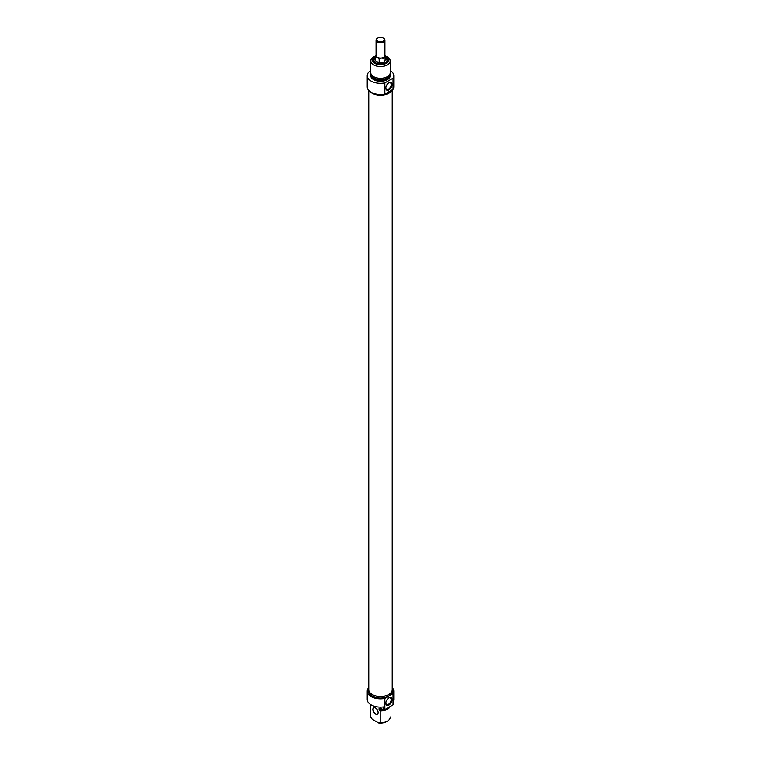 <?xml version="1.0" encoding="UTF-8"?>
<svg xmlns="http://www.w3.org/2000/svg" width="761" height="761" viewBox="0 0 761 761"><rect width="100%" height="100%" fill="white"/><g stroke="black" fill="none" stroke-linecap="round" stroke-linejoin="round"><path stroke-width="1.14" d="M368.781 90.473L368.781 689.694A11.719 6.763 0 0 0 372.215 694.479A11.719 6.763 0 0 0 384.98 695.944A11.719 6.763 0 0 0 392.219 689.694L392.219 89.874M378.122 712.439A3.539 2.045 60 0 1 377.389 713.98A3.539 2.045 60 0 1 375.62 713.808A3.539 2.045 60 0 1 373.309 710.688A3.539 2.045 60 0 1 373.851 707.863A3.539 2.045 60 0 1 375.563 707.996M375.496 714.027A3.71 2.14 -120 0 0 378.122 712.505A3.71 2.14 -120 0 0 375.496 707.958A3.71 2.14 -120 0 0 372.871 709.48A3.71 2.14 -120 0 0 375.496 714.027M383.43 709.794A13.26 7.658 0 0 0 384.857 709.566L384.857 698.37A13.26 7.658 180 0 1 367.24 691.14L367.24 699.445A13.26 7.658 0 0 0 383.43 706.912L383.43 709.794L380.215 707.939L380.215 709.024L379.092 708.377L379.092 709.823L380.215 710.945L380.215 722.741L378.702 722.95L372.291 719.25L370.778 717.29L370.778 705.495L371.91 705.276M393.437 704.02L393.437 701.138A13.26 7.658 0 0 0 393.76 699.445L393.76 691.14A13.26 7.658 180 0 1 393.028 693.652L393.028 704.848A13.26 7.658 0 0 0 393.437 704.02M390.222 717.128A9.722 5.612 180 0 0 390.222 716.967L390.222 717.128A9.722 5.612 180 0 1 387.378 721.105A9.722 5.612 180 0 1 380.215 722.741M378.702 722.95A8.4 4.851 0 0 0 386.436 721.637L387.378 721.105M380.215 710.945A9.722 5.612 0 0 0 389.974 706.608M379.092 709.823A8.713 5.032 0 0 0 383.163 709.642M380.215 709.024A9.722 5.612 0 0 0 381.984 708.967M367.24 691.14A13.26 7.658 180 0 1 368.781 687.554M392.219 687.554A13.26 7.658 180 0 1 393.76 691.14M384.857 709.566L393.028 704.848M388.709 697.97A3.786 2.188 -60 0 1 390.393 697.894A3.786 2.188 -60 0 1 391.183 699.625A3.786 2.188 -60 0 1 389.527 703.44A3.786 2.188 -60 0 1 386.607 704.458A3.786 2.188 -60 0 1 385.837 702.964M392.058 699.625A4.404 2.54 120 0 0 388.938 697.827A4.404 2.54 120 0 0 385.827 703.231A4.404 2.54 120 0 0 388.938 705.028A4.404 2.54 120 0 0 392.058 699.625M393.028 693.652L384.857 698.37M370.835 704.686A9.722 5.612 0 0 0 370.778 705.333A9.722 5.612 0 0 0 370.778 705.495M368.781 688.372A11.938 6.887 0 0 0 368.562 689.694A11.938 6.887 0 0 0 375.934 696.068A11.938 6.887 0 0 0 388.938 694.574A11.938 6.887 0 0 0 392.438 689.694A11.938 6.887 0 0 0 392.219 688.372M392.438 689.694L392.438 691.14A11.938 6.887 180 0 1 388.938 696.011A11.938 6.887 180 0 1 375.934 697.504A11.938 6.887 180 0 1 368.562 691.14L368.562 689.694M384.923 54.944L385.427 55.686L384.105 58.54L381.642 57.95L379.178 59.301L377.37 57.294L375.573 57.218L376.229 54.821M384.923 40.105L384.923 55.486A4.423 2.549 180 0 1 384.771 56.143A4.423 2.549 180 0 1 381.642 57.95A4.423 2.549 180 0 1 377.37 57.294A4.423 2.549 180 0 1 376.077 55.486L376.077 40.105A4.423 2.549 0 0 0 377.37 41.912A4.423 2.549 0 0 0 382.193 42.464A4.423 2.549 0 0 0 384.923 40.105A4.423 2.549 0 0 0 383.63 38.307A4.423 2.549 0 0 0 383.392 38.174M375.573 57.218L375.573 61.08L379.178 63.173L384.105 62.402L385.427 59.558L385.427 55.686M377.808 41.151A3.805 2.197 180 0 1 377.808 38.05A3.805 2.197 180 0 1 383.192 38.05A3.805 2.197 180 0 1 383.192 41.151A3.805 2.197 180 0 1 377.808 41.151M377.608 38.174A4.423 2.549 0 0 0 377.37 38.307A4.423 2.549 0 0 0 376.077 40.105M379.178 59.301L379.178 63.173M384.105 58.54L384.105 62.402M375.658 56.809A7.115 4.109 0 0 0 375.468 62.725A7.115 4.109 0 0 0 385.532 62.725A7.115 4.109 0 0 0 385.427 56.856M375.696 62.849A6.497 3.748 180 0 1 375.573 57.874M385.427 57.874A6.497 3.748 180 0 1 385.304 62.849M385.427 55.886A8.4 4.851 180 0 1 386.436 56.39A8.4 4.851 180 0 1 386.436 63.249A8.4 4.851 180 0 1 374.564 63.249A8.4 4.851 180 0 1 374.564 56.39A8.4 4.851 180 0 1 375.905 55.753M388.709 82.892A3.786 2.188 -60 0 1 390.393 82.816A3.786 2.188 -60 0 1 390.393 87.192A3.786 2.188 -60 0 1 386.607 89.37A3.786 2.188 -60 0 1 385.837 87.876M385.827 88.143A4.404 2.54 120 0 0 388.938 89.941A4.404 2.54 120 0 0 392.058 84.547A4.404 2.54 120 0 0 388.938 82.749A4.404 2.54 120 0 0 385.827 88.143M390.222 70.497A13.26 7.658 180 0 1 393.76 75.7A13.26 7.658 180 0 1 393.028 78.212L384.857 82.93A13.26 7.658 180 0 1 367.24 75.7A13.26 7.658 180 0 1 370.778 70.497M367.24 75.7L367.24 86.887A13.26 7.658 0 0 0 384.857 94.117L384.857 82.93M384.857 94.117L393.028 89.398A13.26 7.658 0 0 0 393.76 86.887L393.76 75.7M393.028 78.212L393.028 89.398M374.564 56.39L373.622 56.932A9.722 5.612 0 0 0 370.778 60.899A9.722 5.612 0 0 0 376.781 66.083A9.722 5.612 0 0 0 387.378 64.866A9.722 5.612 0 0 0 390.222 60.899A9.722 5.612 0 0 0 387.378 56.932L386.436 56.39M390.222 60.899L390.222 72.695A9.722 5.612 180 0 1 387.378 76.661A9.722 5.612 180 0 1 376.781 77.879A9.722 5.612 180 0 1 370.778 72.695L370.778 60.899M392.115 89.931A11.938 6.887 180 0 1 388.938 93.203A11.938 6.887 180 0 1 369.875 91.472M389.137 75.282A8.713 5.032 180 0 1 386.655 78.174A8.713 5.032 180 0 1 377.703 79.382A8.713 5.032 180 0 1 371.863 75.282M390.079 73.655A9.722 5.612 180 0 1 390.222 74.616A9.722 5.612 180 0 1 387.378 78.583A9.722 5.612 180 0 1 376.781 79.8A9.722 5.612 180 0 1 370.778 74.616A9.722 5.612 180 0 1 370.921 73.655M390.222 74.616L390.222 75.7A9.722 5.612 180 0 1 387.378 79.667A9.722 5.612 180 0 1 376.781 80.885A9.722 5.612 180 0 1 370.778 75.7L370.778 74.616M370.778 717.128L370.778 705.333"/></g></svg>
